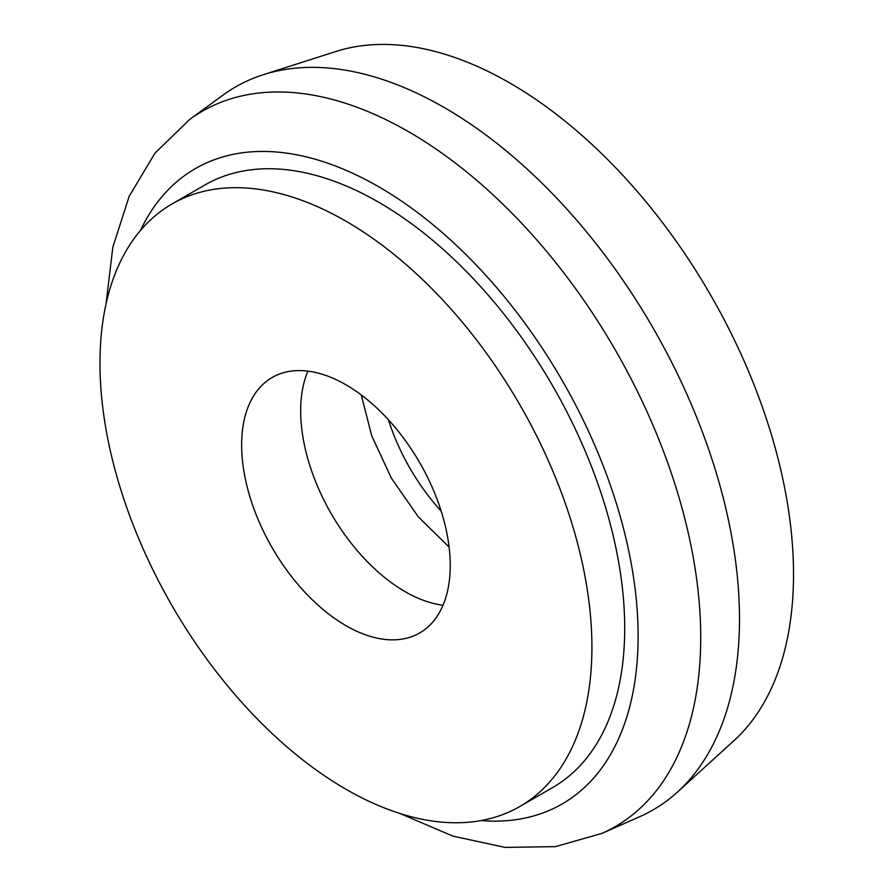 <?xml version="1.0" encoding="UTF-8"?>
<svg xmlns="http://www.w3.org/2000/svg" width="892" height="892" viewBox="0 0 892 892"><rect width="100%" height="100%" fill="white"/><g stroke="black" fill="none" stroke-linecap="round" stroke-linejoin="round"><path stroke-width="1.34" d="M106.014 304.116L112.838 247.162L129.184 196.296L155.018 153.09L189.784 119.372L223.1 95.054A417.434 241.007 60 0 1 263.274 74.705L335.961 51.48A401.077 231.563 60 0 1 509.923 83.067A401.077 231.563 60 0 1 764.645 413.632A401.077 231.563 60 0 1 733.893 740.739L677.441 792.074A417.434 241.007 60 0 1 639.731 816.682L602.011 833.373L555.426 846.631L505.095 847.4L452.868 836.116L400.129 813.549M263.274 74.705A417.434 241.007 60 0 1 444.327 107.586A417.434 241.007 60 0 1 709.441 451.631A417.434 241.007 60 0 1 677.441 792.074M172.011 203.967L204.814 185.034A347.858 200.834 60 0 1 378.732 202.261A347.858 200.834 60 0 1 605.991 508.797A347.858 200.834 60 0 1 552.661 787.536L519.869 806.468A347.858 200.834 60 0 1 172.011 605.635A347.858 200.834 60 0 1 172.011 203.967A347.858 200.834 60 0 1 345.94 221.194A347.858 200.834 60 0 1 573.188 527.73A347.858 200.834 60 0 1 519.869 806.468M345.94 384.787A147.492 85.153 60 0 1 442.298 514.762A147.492 85.153 60 0 1 419.686 632.952A147.492 85.153 60 0 1 272.194 547.799A147.492 85.153 60 0 1 272.194 377.483A147.492 85.153 60 0 1 345.94 384.787M443.034 605.233A147.492 85.153 60 0 1 331.233 513.714A147.492 85.153 60 0 1 307.874 371.128M441.183 511.116A147.492 85.153 60 0 1 388.444 419.786M189.784 119.372A413.018 238.454 60 0 1 408.67 131.771A413.018 238.454 60 0 1 681.822 507.347A413.018 238.454 60 0 1 602.011 833.373M140.39 230.549A366.813 211.783 60 0 1 378.732 186.785A366.813 211.783 60 0 1 632.807 572.675A366.813 211.783 60 0 1 481.022 820.573M449.1 547.097L418.381 516.936L391.298 478.034L371.741 435.842L361.249 394.933"/></g></svg>
